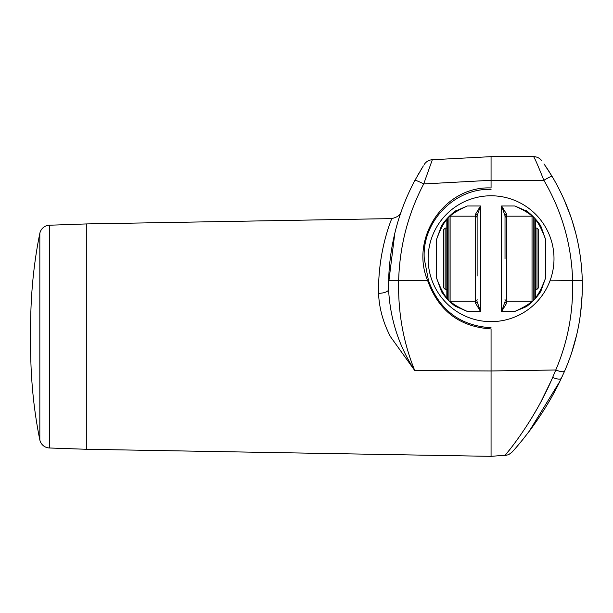 <?xml version="1.0" encoding="UTF-8"?>
<svg xmlns="http://www.w3.org/2000/svg" width="613" height="613" viewBox="0 0 613 613"><rect width="100%" height="100%" fill="white"/><g stroke="black" fill="none" stroke-linecap="round" stroke-linejoin="round"><path stroke-width="0.92" d="M549.662 172.445L548.666 170.874M549.432 172.069L547.601 169.219M547.624 169.249L548.183 170.107M550.397 173.617L550.727 174.146M554.152 179.916L551.493 175.41M549.861 172.751L548.857 171.173M553.164 178.214L550.045 173.05M546.558 167.64L545.371 165.878M545.47 166.023L546.612 167.717M547.034 168.36L548.336 170.353M574.044 344.889L575.209 340.682M575.661 338.951L575.936 337.863M578.274 327.465L578.557 326.024M578.611 325.733L578.411 326.767M573.186 347.793L574.281 344.069M572.703 349.356L574.465 343.403M528.168 432.709L530.184 430.042M531.724 427.943L532.191 427.299M533.647 425.284L535.639 422.464M536.904 420.633L538.444 418.365M537.747 419.399L534.475 424.119M533.065 426.096L530.544 429.544M543.984 163.87L552.075 176.375C571.163 208.612 581.231 243.338 582.289 280.562C582.886 312.63 576.986 342.828 564.596 371.141L561.301 378.328A10.206 3.05 -154.3 0 1 552.635 377.478C534.314 420.962 506.024 454.432 504.828 455.612C504.629 456.011 532.682 423.361 551.026 381.102L541.815 400.013M536.888 409.063L533.149 415.522M515.51 442.057L513.686 444.486M510.185 449.015L507.817 451.98M505.143 455.229L491.067 456.348L491.067 328.905C459.666 326.921 438.548 310.891 427.721 280.815C409.691 238.281 444.448 185.8 491.067 187.953L491.067 180.283L423.706 183.938C407.959 214.029 399.607 246.326 398.642 280.815C397.967 312.592 403.346 342.514 414.779 370.581L390.42 336.606C383.125 322.53 379.171 308.109 378.558 293.351C377.876 249.683 391.822 219.17 391.692 218.626C392.642 217.309 378.88 246.035 378.527 289.022M552.635 377.478L555.769 369.991C567.722 342.146 573.339 312.415 572.626 280.815C571.63 244.947 562.037 211.424 543.854 180.26C538.183 166.008 534.766 158.139 533.594 156.652L491.067 156.652L491.067 180.283M491.067 187.953L491.067 156.652L432.334 159.732L423.706 183.938A10.206 1.065 -152 0 0 414.871 180.444L423.345 165.87M562.305 376.213L561.301 378.328C542.911 418.395 513.472 450.816 511.84 452.294C511.947 452.417 541.241 420.679 559.638 381.738L560.895 379.179M522.123 440.372L522.659 439.713M522.705 439.659L523.157 439.092M528.988 431.629L559.638 381.738M573.462 346.889L574.756 342.368M573.377 347.15L572.098 351.287M572.075 351.356L572.304 350.636M572.419 350.276L572.734 349.272M572.795 349.081L573.247 347.602M575.423 339.87L575.822 338.322M563.776 372.995L564.826 370.604M571.837 352.077L576.603 335.142M577.913 329.258L578.718 325.158M580.58 313.396L582.212 293.78M582.35 283.965L582.051 274.509M579.936 253.859L579.798 252.962M575.584 232.588L572.059 220.442M570.833 216.749L563.868 199.041M541.861 160.874A10.206 10.206 0 0 0 533.594 156.652M552.075 176.375A10.206 0.889 149.1 0 0 543.854 180.26L491.067 180.276M564.596 371.141A10.206 2.498 -156.4 0 1 555.769 369.991L491.067 370.965L491.067 328.905M30.65 336.606C30.129 372.88 33.186 407.3 39.822 439.866L39.822 233.338C33.186 265.912 30.129 300.332 30.65 336.606M445.145 289.321L443.444 287.62L443.444 229.791L445.145 228.09L445.145 289.321L446.846 289.321L446.846 219.515A1.701 1.701 0 0 1 447.298 218.358L447.298 299.052L441.352 291.451A59.53 59.53 0 0 0 455.811 306.669L448.9 300.73L448.9 216.688L455.811 210.742A59.53 59.53 0 0 0 448.9 216.688A1.701 1.701 0 0 1 450.111 216.182L475.42 216.182A1.701 1.701 0 0 1 477.121 217.883L477.121 276.057M536.996 228.09L538.697 229.791L538.697 287.62L536.996 289.321L536.996 228.09L535.295 228.09M39.822 439.866A10.206 10.206 0 0 0 49.461 447.988L49.461 225.224A10.206 10.206 0 0 0 39.822 233.338M49.461 447.988L86.778 449.291L86.778 223.921L391.699 218.603C397.339 217.255 400.488 214.987 401.147 211.776M505.02 258.709L505.02 215.753L505.02 258.709M527.034 306.148L526.329 306.669A59.53 59.53 0 0 0 533.233 300.73L526.329 306.669L514.82 311.435C523.732 307.351 529.471 303.948 532.03 301.228L532.03 216.182L506.713 216.182A1.701 1.701 0 0 0 505.02 217.883M491.067 189.348C454.172 188.076 421.69 222.113 424.273 258.709L428.479 280.539C439.276 310.055 460.141 325.794 491.067 327.74M389.561 264.678L389.163 269.391M389.079 270.617L388.619 280.578C389.638 244.878 398.389 211.508 414.871 180.444M394.818 233.262L388.565 283.597M388.573 288.815L388.619 280.578L428.479 280.539M422.334 167.487L421.07 169.548M419.621 171.977L418.074 174.644M540.605 225.691L540.781 225.959A59.53 59.53 0 0 0 534.842 218.358L540.781 225.959L545.493 239.162C541.777 229.3 538.375 222.749 535.295 219.515L535.295 297.903C538.375 294.669 541.777 288.118 545.493 278.248L540.781 291.451L534.842 299.052A59.53 59.53 0 0 0 540.781 291.451L540.605 291.719M445.145 228.09L446.846 228.09L446.846 297.903A1.701 1.701 0 0 0 447.298 299.052A59.53 59.53 0 0 0 448.9 300.73A1.701 1.701 0 0 0 450.111 301.228C452.678 303.948 458.417 307.351 467.321 311.435L455.107 306.148M535.295 219.515A1.701 1.701 0 0 0 534.842 218.358A1.701 1.701 0 0 1 535.295 219.515A1.701 1.701 0 0 0 534.842 218.358A59.53 59.53 0 0 0 533.233 216.688L533.233 300.73A1.701 1.701 0 0 1 532.03 301.228L506.713 301.228L506.713 303.06L501.618 311.435L501.618 205.983L506.713 214.358A1.701 1.395 180 0 0 505.02 215.753L501.618 205.983L514.82 205.983C523.724 210.06 529.456 213.462 532.03 216.182A1.701 1.701 0 0 1 533.233 216.688A59.53 59.53 0 0 0 526.329 210.742L533.233 216.688A59.53 59.53 0 0 1 534.842 218.358L534.842 299.052A59.53 59.53 0 0 1 533.233 300.73A59.53 59.53 0 0 0 534.842 299.052A1.701 1.701 0 0 0 535.295 297.903M447.298 218.358A59.53 59.53 0 0 0 441.352 225.959L447.298 218.358A59.53 59.53 0 0 1 448.9 216.688A59.53 59.53 0 0 0 447.298 218.358M475.42 303.06A1.701 1.395 0 0 0 477.121 301.665L480.523 311.435L475.42 303.06L475.42 301.228L450.111 301.228A1.701 1.701 0 0 1 448.9 300.73A1.701 1.701 0 0 0 450.111 301.228L450.111 216.182C452.67 213.47 458.409 210.067 467.321 205.983L480.523 205.983L477.121 215.753L477.121 217.883M86.778 449.291L491.067 456.348L491.067 370.965L414.779 370.581C398.894 346.13 390.159 319.089 388.581 289.443L388.619 280.578M388.558 285.919L388.558 286.486M432.334 159.732A10.206 10.206 0 0 0 424.28 164.399A10.206 10.206 0 0 1 432.334 159.732M378.558 293.351A10.206 3.747 179.1 0 0 388.581 289.443M514.82 205.983L527.034 211.27M455.107 211.27L467.321 205.983M441.536 291.719L436.64 278.248C440.364 288.118 443.766 294.669 446.846 297.903A1.701 1.701 0 0 0 447.298 299.052A1.701 1.701 0 0 1 446.846 297.903M446.846 219.515C443.766 222.749 440.364 229.3 436.64 239.162L441.536 225.691M477.121 241.361L477.121 215.753A1.701 1.395 0 0 0 475.42 214.358L480.523 205.983L480.523 311.435L467.321 311.435M514.82 311.435L501.618 311.435L505.02 301.665A1.701 1.395 180 0 0 506.713 303.06M532.03 301.228A1.701 1.701 0 0 0 533.233 300.73A1.701 1.701 0 0 1 532.03 301.228M477.121 299.527A1.701 1.701 0 0 1 475.42 301.228A1.701 1.701 0 0 0 477.121 299.527A1.701 1.701 0 0 1 475.42 301.228L475.42 214.358M506.713 214.358L506.713 301.228A1.701 1.701 0 0 1 505.02 299.527A1.701 1.701 0 0 0 506.713 301.228A1.701 1.701 0 0 1 505.02 299.527M436.64 278.248L436.64 239.162L436.64 278.248M549.991 280.815L582.289 280.562M428.135 258.709A62.932 62.932 0 0 0 491.067 321.641A62.932 62.932 0 0 0 553.999 258.709A62.932 62.932 0 0 0 491.067 195.777A62.932 62.932 0 0 0 428.135 258.709M545.493 239.162L545.493 278.248M504.821 455.628L508.675 454.647L511.863 452.271M536.996 289.321L535.295 289.321M49.461 225.224L86.778 223.921"/></g></svg>
